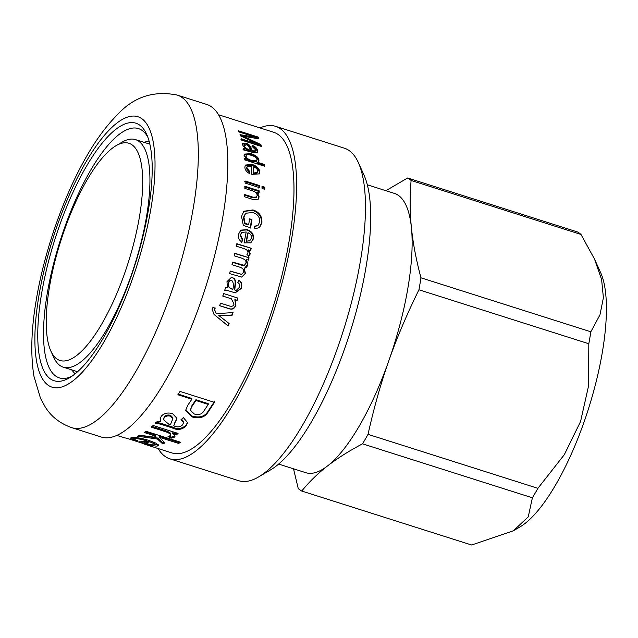 <?xml version="1.0" encoding="UTF-8"?>
<svg xmlns="http://www.w3.org/2000/svg" width="638" height="638" viewBox="0 0 638 638"><rect width="100%" height="100%" fill="white"/><g stroke="black" fill="none" stroke-linecap="round" stroke-linejoin="round"><path stroke-width="0.96" d="M124.665 273.263A113.947 35.433 107.6 0 1 50.825 350.948A113.947 35.433 107.6 0 1 60.714 241.1A113.947 35.433 107.6 0 1 116.044 145.695A113.947 35.433 107.6 0 1 124.665 273.263M50.825 350.948L53.664 357.224A119.378 37.124 -72.4 0 0 63.242 367.161A119.378 37.124 -72.4 0 0 131.021 275.847A119.378 37.124 -72.4 0 0 135.551 139.626A119.378 37.124 -72.4 0 0 121.986 142.202L116.044 145.695M77.589 371.707A119.378 37.124 107.6 0 1 77.007 371.539L63.242 367.161M135.551 139.626L149.308 143.997A119.378 37.124 107.6 0 1 149.882 144.196M367.344 184.813L394.428 193.418A146.509 45.553 107.6 0 1 411.422 227.678C409.859 212.446 409.748 196.711 411.103 180.458L580.979 234.441L594.552 259.164L601.61 279.548L603.389 297.747L599.975 314.837L590.844 331.8L420.968 277.817C416.12 259.602 412.938 242.887 411.422 227.678A146.509 45.553 107.6 0 1 388.877 360.598A146.509 45.553 107.6 0 1 327.509 465.963C336.984 458.578 348.651 451.194 362.512 443.825L532.387 497.8L528.24 516.884L513.359 530.8L471.61 545.011L301.734 491.037C309.39 481.69 317.979 473.34 327.509 465.963A146.509 45.553 107.6 0 1 305.698 472.67L278.615 464.065M580.979 234.441A165.497 51.463 107.6 0 0 577.486 231.961L407.61 177.986L385.894 190.706M293.52 468.802L298.241 488.556A165.497 51.463 107.6 0 0 301.734 491.037M368.03 434.35C373.94 407.77 380.886 383.191 388.877 360.598C396.804 337.988 406.829 314.382 418.943 289.78L588.81 343.754L588.595 385.735L580.564 421.503L564.319 454.671L537.906 488.325L368.03 434.35A165.497 51.463 107.6 0 1 362.512 443.825M407.61 177.986A165.497 51.463 107.6 0 1 411.103 180.458M420.968 277.817A165.497 51.463 107.6 0 1 418.943 289.78M537.906 488.325A165.497 51.463 107.6 0 1 532.387 497.8M590.844 331.8A165.497 51.463 107.6 0 1 588.81 343.754M594.552 259.164L600.717 272.801A141.078 43.87 107.6 0 1 584.041 422.045A141.078 43.87 107.6 0 1 519.97 526.916L513.359 530.8M228.835 323.243L227.894 325.739L214.017 314.43M232.782 312.381L231.841 315.044L218.81 315.515L229.098 323.514A168.209 52.308 107.6 0 1 228.149 326.026L214.169 314.566L212.039 309.143L212.877 307.612L215.253 308.074L214.528 309.438L215.867 312.883L216.824 313.641L233.069 312.58A168.209 52.308 107.6 0 1 232.12 315.26L219.097 315.706A168.209 52.308 107.6 0 1 219.081 315.762M214.966 307.875L214.248 309.223L215.716 312.756M237.599 297.986L236.865 300.259L234.84 299.677L235.637 305.076C234.242 308.712 231.738 309.789 228.125 308.321L219.352 305.538M231.259 298.783L222.558 295.976M228.42 308.513L219.647 305.722A168.209 52.308 -72.4 0 0 220.525 303.178L229.186 305.929C231.929 306.734 233.54 306.104 234.034 304.039L231.419 298.847L222.869 296.104A168.209 52.308 -72.4 0 0 223.683 293.576L237.918 298.098A168.209 52.308 107.6 0 1 237.184 300.378L235.175 299.74A168.209 52.308 107.6 0 1 235.151 299.796L235.948 305.227C234.537 308.888 232.033 309.98 228.42 308.513L228.125 308.321M248.142 232.758L247.719 233.061A167.124 51.965 107.6 0 1 246.172 241.212L249.777 240.709L251.46 238.197C251.755 235.709 250.646 233.899 248.142 232.758A168.209 52.308 107.6 0 1 246.587 240.965M246.172 241.212L249.562 240.829M240.598 230.302L246.691 229.975C251.444 231.586 253.557 234.624 253.015 239.098L250.67 242.911M241.794 232.559L240.087 235.127L242.273 239.872L241.451 242.312M253.43 238.827L250.87 242.791L244.075 242.879A168.209 52.308 -72.4 0 0 246.18 231.977L242.009 232.399L240.502 234.856L242.687 239.625L241.866 242.073C239.027 240.215 237.91 237.591 238.508 234.218L240.813 230.143L247.121 229.656C251.874 231.267 253.98 234.321 253.43 238.827L253.015 239.098M242.273 239.872L242.687 239.625M249.139 219.201L251.476 219.943L250.192 228.125M245.51 213.435L243.453 217.446L244.625 223.715L248.27 224.871L248.7 224.52A168.209 52.308 -72.4 0 0 249.578 218.81L251.914 219.552A168.209 52.308 107.6 0 1 250.622 227.79L243.341 225.477L241.523 216.434L243.899 211.242L252.919 209.926C259.259 211.976 262.25 216.242 261.891 222.718L259.554 227.559L254.825 228.803L254.562 226.267L258.063 225.318L259.658 222.016C260.033 217.279 257.728 214.129 252.76 212.55L245.734 213.212L243.891 217.056L245.056 223.356L248.7 224.52M254.602 226.642L257.848 225.485M243.676 211.473L252.473 210.373C258.813 212.43 261.811 216.673 261.452 223.117L259.339 227.726M251.476 219.943L251.914 219.552M244.625 223.715L245.056 223.356M244.506 186.878L258.733 191.4L259.195 190.81A168.209 52.308 107.6 0 1 259.084 192.724L257.074 192.086L256.612 192.7L258.685 197.405L258.007 199.463M258.733 191.4L258.629 193.298M243.955 194.989L252.616 197.74L256.173 197.589L257.09 195.738C257.305 193.553 255.822 191.934 252.624 190.882L244.84 188.401A168.209 52.308 -72.4 0 0 244.96 186.288L259.195 190.81M256.612 192.7L257.074 192.126L259.14 196.855L258.246 199.215L252.991 199.471L244.218 196.679A168.209 52.308 -72.4 0 0 244.41 194.454L253.071 197.206L256.628 197.046M261.66 186.998L264.387 187.867L264.315 189.925M264.77 189.319L262.043 188.449A168.209 52.308 -72.4 0 0 262.114 186.376L264.85 187.245A168.209 52.308 107.6 0 1 264.77 189.319M264.387 187.867L264.85 187.245M244.729 181.623L258.964 186.144L258.884 188.202M259.347 187.596L245.112 183.066A168.209 52.308 -72.4 0 0 245.183 181.001L259.419 185.522A168.209 52.308 107.6 0 1 259.347 187.596M258.964 186.144L259.419 185.522M245.646 157.012L246.244 155.449L245.646 157.012C245.789 158.615 247.624 160.05 251.141 161.318L256.412 161.27L257.018 159.628C256.635 157.825 254.714 156.382 251.252 155.297C247.672 154.292 245.949 154.603 246.101 156.23C246.244 157.841 248.078 159.285 251.595 160.553L256.867 160.497M244.234 159.093L246.053 159.667L246.507 158.902A168.209 52.308 -72.4 0 0 246.507 158.862L244.083 155.417L244.306 154.101L251.037 153.638C255.846 155.265 258.494 157.411 258.972 160.082L258.765 161.318L256.843 162.985L263.885 165.226L263.957 166.032M244.131 154.532L250.582 154.452C255.399 156.079 258.039 158.216 258.518 160.864L258.486 161.669M263.885 165.226L264.347 164.452A168.209 52.308 107.6 0 1 264.483 166.199L244.825 159.955A168.209 52.308 -72.4 0 0 244.697 158.328L246.507 158.902M256.843 162.985L257.297 162.219L264.347 164.452M145.887 444.343L144.571 444.192M146.07 444.407L148.558 445.515L145.807 444.566M148.806 445.587L171.821 452.908A168.209 52.308 107.6 0 0 272.609 308.433A168.209 52.308 107.6 0 0 273.702 132.281L218.595 114.768M149.842 445.603L146.046 444.606M116.714 435.395L124.753 437.859A168.209 52.308 -72.4 0 0 126.196 438.091L151.102 446.002A168.209 52.308 107.6 0 1 149.786 445.795M144.316 444.168L144.882 443.203M172.842 418.711L172.914 417.826L170.593 415.354C168.089 414.612 166.008 415.091 164.333 416.781L163.344 419.589L168.895 424.254L170.402 424.733L172.842 418.711L170.521 416.239C168.025 415.498 165.936 415.984 164.253 417.683L163.344 419.589M187.652 422.228L185.953 425.275C181.934 428.911 177.356 429.462 172.204 426.918L166.51 425.107C160.792 423.193 157.123 422.292 155.497 422.404M176.949 417.882L173.735 425.793C177.173 427.508 180.163 427.157 182.691 424.764L183.792 421.87L181.599 419.206M183.72 422.755L180.929 419.788L183.393 417.603L187.636 422.667L185.865 426.184C181.822 429.845 177.236 430.403 172.093 427.859L166.398 426.048C160.68 424.126 157.004 423.225 155.377 423.345A168.209 52.308 -72.4 0 0 157.387 421.319L160.872 421.885L160.202 418.337M175.841 420.625L173.735 425.793M160.872 421.885L160.13 418.799L161.382 416.096C164.157 413.169 167.874 412.347 172.531 413.631L176.941 418.305L175.761 421.535M208.243 404.412L208.219 403.655L195.89 399.731L195.914 400.497A168.209 52.308 107.6 0 1 191.783 406.677L190.347 410.194L194.271 413.998C198.777 415.394 202.079 414.237 204.16 410.529A168.209 52.308 -72.4 0 0 208.243 404.412L195.914 400.497M195.89 399.731A167.124 51.965 107.6 0 1 191.791 405.872L190.347 410.194M191.831 399.197L177.898 394.77A168.209 52.308 -72.4 0 0 180.028 391.421L214.432 402.355A168.209 52.308 107.6 0 1 208.363 411.606C205.173 417.212 199.79 418.999 192.221 416.973L185.546 410.593L187.716 405.353A168.209 52.308 -72.4 0 0 191.831 399.197L191.807 398.439L177.874 394.005M214.392 401.613L208.363 410.808C205.197 416.383 199.83 418.153 192.261 416.12L185.578 410.162M174.868 435.945L171.455 437.15L169.461 436.105M177.356 433.186L176.471 433.968L172.731 432.779L172.547 433.784C174.82 435.22 175.482 436.328 174.525 437.102L171.279 438.139L168.041 436.432L170.298 435.666L170.856 434.087M170.458 434.685C171.71 433.497 169.716 432.054 164.484 430.355L151.397 426.2M171.455 437.15L171.279 438.139M174.94 436.464L174.525 437.102L174.684 436.121M172.731 432.779L172.587 433.744A168.209 52.308 107.6 0 1 172.547 433.784M176.471 433.968L176.327 434.933L172.587 433.744M170.298 435.666C171.558 434.47 169.572 433.019 164.333 431.32L151.254 427.165A168.209 52.308 -72.4 0 0 153.128 425.49L178.034 433.401A168.209 52.308 107.6 0 1 176.327 434.933M164.325 442.286L162.977 442.908L157.642 438.027L139.188 435.403M179.605 441.935L178.855 442.437L159.261 436.217L159.069 437.213L164.979 442.876A168.209 52.308 107.6 0 1 162.738 443.936L157.434 439.04L137.441 436.185A168.209 52.308 -72.4 0 0 139.547 435.228L155.728 437.357L154.165 435.658L144.26 432.508A168.209 52.308 -72.4 0 0 146.054 431.28L180.466 442.206A168.209 52.308 107.6 0 1 178.664 443.442L159.069 437.213M155.728 437.357L155.927 436.352L154.356 434.653L145.328 431.79M157.642 438.027L157.434 439.04M162.977 442.908L162.738 443.936M178.855 442.437L178.664 443.442M154.356 434.653L154.165 435.658M154.364 443.785C155.664 443.346 154.197 442.357 149.954 440.834A167.124 51.965 107.6 0 1 144.659 441.847L144.371 442.892C149.587 444.463 152.833 445.101 154.093 444.822L154.89 443.49M149.954 440.834L149.699 441.863A168.209 52.308 107.6 0 1 144.371 442.892M154.093 444.822C155.409 444.383 153.941 443.394 149.699 441.863M158.304 444.758L154.38 444.742M144.531 442.301L142.33 441.632M146.557 439.702L146.309 440.722C140.48 439.064 136.676 438.418 134.889 438.761L131.276 437.676M136.612 437.66L134.642 437.979L134.371 439.016M135.655 439.933L135.471 440.579L130.455 438.091L131.396 437.652C134.658 437.022 140.488 437.939 148.885 440.411L156.063 443.211L158.519 445.364L157.554 445.922C156.206 446.584 150.121 445.22 139.315 441.823A168.209 52.308 -72.4 0 0 146.309 440.722M135.16 437.724L134.889 438.761C133.669 438.96 134.562 439.606 137.577 440.706L135.471 440.579M257.768 144.18L260.44 145.448L260.655 146.198M255.686 137.369L257.736 138.015L258.039 138.693M240.398 135.711L255.304 138.231L255.726 137.29A168.209 52.308 -72.4 0 0 255.71 137.258L238.979 131.946A168.209 52.308 -72.4 0 0 238.492 130.822L258.151 137.074A168.209 52.308 107.6 0 1 258.908 138.845L243.094 136.189A168.209 52.308 107.6 0 1 243.102 136.221L260.87 144.547A168.209 52.308 107.6 0 1 261.389 146.437L241.73 140.193A168.209 52.308 -72.4 0 0 241.363 138.837L257.824 144.068A168.209 52.308 -72.4 0 0 257.816 144.036L240.438 135.83A168.209 52.308 -72.4 0 0 240.032 134.666L255.726 137.29M240.925 139.73L257.393 144.962L257.824 144.068M260.44 145.448L260.87 144.547M243.094 136.189L242.759 136.915L243.102 136.221M257.736 138.015L258.151 137.074M243.995 146.525L244.49 144.898L243.995 146.525C244.171 148.12 245.909 149.539 249.219 150.791L250.08 151.062L250.527 150.225C249.881 147.849 248.485 145.998 246.348 144.682L244.442 145.679C244.617 147.274 246.356 148.702 249.665 149.954L250.527 150.225M251.962 146.301C254.969 147.506 256.699 149.244 257.154 151.509L257.218 152.809M242.408 143.997L245.51 144.028C247.895 144.659 249.618 146.23 250.67 148.734L251.986 151.669L255.088 151.716L255.583 149.81L252.409 146.724L252.401 145.432C255.407 146.636 257.146 148.383 257.6 150.664L257.513 152.474L252.847 152.434L243.724 150.01A168.209 52.308 -72.4 0 0 243.461 148.383L245.167 148.622L242.464 144.722L242.544 143.494L245.949 143.159C248.341 143.789 250.056 145.36 251.109 147.888L252.433 150.831L255.527 150.879M243.014 149.212L244.721 149.459L245.167 148.622M251.986 151.669L252.433 150.831M250.67 148.734L251.109 147.888M253.581 166.805L253.126 167.531A167.124 51.965 107.6 0 1 253.326 173.711L253.78 173.026L257.489 172.356L257.792 171.215C257.561 169.325 256.157 167.858 253.581 166.805A168.209 52.308 107.6 0 1 253.78 173.026M253.326 173.711L257.034 173.05L257.489 172.356M245.144 165.457L251.524 165.122C256.301 166.685 258.9 169.166 259.307 172.547L258.98 174.166M249.402 172.396L249.865 171.71L249.578 173.584C246.563 171.917 244.992 169.788 244.872 167.204L245.343 165.067L251.986 164.381C256.763 165.944 259.355 168.432 259.762 171.837L259.219 173.855L251.811 174.365A168.209 52.308 -72.4 0 0 251.579 166.063L247.153 166.638L246.691 167.363L246.404 168.544L249.402 172.396L249.251 173.408M247.153 166.638L246.866 167.842L249.865 171.71M236.554 243.939L251.189 248.246A168.209 52.308 107.6 0 1 250.702 250.519L248.158 250.04L249.921 253.996L248.565 256.316M250.782 248.461L250.295 250.718M248.15 250.096L248.549 249.889L250.319 253.812L248.956 256.149L246.946 254.586L247.879 252.919C248.222 251.005 246.898 249.562 243.899 248.589L236.419 246.22A168.209 52.308 -72.4 0 0 236.953 243.724L251.189 248.246M234.441 253.414L249.067 257.776A168.209 52.308 107.6 0 1 248.525 260.057L246.148 259.618L246.539 259.483L247.751 264.682C247.201 266.883 246.013 268.04 244.179 268.151L245.088 273.638L241.69 277.107M246.148 259.618L247.369 264.794L244.673 268.096M248.668 257.935L248.134 260.192M232.296 262.234L241.547 265.177L244.091 265.376M229.967 271.11L241.379 274.348M244.864 268.056L244.179 268.151L245.455 273.582L241.866 277.099L229.624 273.63A168.209 52.308 -72.4 0 0 230.334 271.07L241.555 274.332L243.525 272.338C244.194 270.137 243.118 268.462 240.287 267.322L232.017 264.698A168.209 52.308 -72.4 0 0 232.671 262.138L244.29 265.336L245.797 263.494C246.635 261.237 245.247 259.459 241.619 258.143L234.234 255.798A168.209 52.308 -72.4 0 0 234.832 253.254L249.067 257.776M231.498 280.513C230.079 280.098 229.034 280.856 228.356 282.793C227.375 285.569 228.476 287.634 231.65 289.006L232.846 289.341C233.803 285.353 233.468 282.419 231.849 280.529L231.076 280.417M231.849 280.529C230.43 280.114 229.377 280.88 228.699 282.833C227.71 285.617 228.811 287.698 231.985 289.07L232.846 289.341M227.287 290.481L224.72 290.29M238.5 280.249C241.276 281.733 242.081 284.444 240.917 288.392L235.047 292.826M231.06 277.562L232.224 277.777C234.696 278.343 235.605 280.776 234.959 285.082L234.417 289.883L236.044 290.322M230.876 291.526L227.447 290.521L224.672 290.45A168.209 52.308 -72.4 0 0 225.501 287.778L227.423 287.81L226.976 281.613L231.243 277.562L232.575 277.777C235.047 278.335 235.956 280.784 235.302 285.114L234.752 289.947L236.227 290.362L239.394 287.435C240.175 285.298 239.649 283.703 237.822 282.658L238.851 280.249C241.627 281.733 242.424 284.46 241.252 288.44L235.215 292.866L230.876 291.526M71.831 376.284A130.774 40.665 107.6 0 1 59.302 377.871A130.774 40.665 107.6 0 1 47.021 294.9A130.774 40.665 107.6 0 1 138.51 128.605A130.774 40.665 107.6 0 1 147.825 137.13M41.366 295.035A135.112 42.012 -72.4 0 0 69.406 377.832A135.112 42.012 -72.4 0 0 135.017 264.714A135.112 42.012 -72.4 0 0 146.74 134.466A135.112 42.012 -72.4 0 0 92.606 156.35A135.112 42.012 -72.4 0 0 41.366 295.035M258.565 476.945L270.448 469.959A163.599 50.873 -72.4 0 0 349.887 332.988A163.599 50.873 -72.4 0 0 364.083 175.283L358.412 162.722A174.453 54.246 107.6 0 1 343.276 330.883A174.453 54.246 107.6 0 1 258.565 476.945A174.453 54.246 107.6 0 1 238.748 480.717L169.931 458.858A174.453 54.246 107.6 0 1 158.12 448.554M260.001 127.927A174.453 54.246 107.6 0 1 275.592 126.332L344.4 148.199A174.453 54.246 107.6 0 1 358.412 162.722M275.592 126.332A174.453 54.246 107.6 0 1 274.46 309.023A174.453 54.246 107.6 0 1 169.931 458.858M177.292 95.094L206.784 104.465A174.453 54.246 107.6 0 1 205.651 287.156A174.453 54.246 107.6 0 1 101.123 436.99L71.631 427.62A174.453 54.246 -72.4 0 0 176.16 277.785A174.453 54.246 -72.4 0 0 177.292 95.094C153.471 90.261 133.294 97.032 116.754 115.398C104.688 127.656 93.411 143.486 82.932 162.881C61.455 202.079 43.575 254.969 36.039 301.28C31.214 329.926 30.512 354.895 33.934 376.189L40.545 398.439L45.378 407.204C51.431 416.758 60.187 423.56 71.631 427.62M246.691 229.975L247.121 229.656M240.087 235.127L240.502 234.856M243.453 217.446L243.891 217.056M261.452 223.117L261.891 222.718M252.473 210.373L252.919 209.926M258.685 197.405L259.14 196.855M252.616 197.74L253.071 197.206M251.141 161.318L251.595 160.553M258.518 160.864L258.972 160.082M250.582 154.452L251.037 153.638M164.333 416.781L164.253 417.683M170.593 415.354L170.521 416.239M166.51 425.107L166.398 426.048M172.204 426.918L172.093 427.859M185.953 425.275L185.865 426.184M174.629 422.835L174.541 423.752M191.791 405.872L191.783 406.677M192.261 416.12L192.221 416.973M208.363 410.808L208.363 411.606M164.484 430.355L164.333 431.32M157.825 444.885L157.554 445.922M246.085 138.47L246.428 137.744M249.219 150.791L249.665 149.954M257.154 151.509L257.6 150.664M251.268 150.225L251.715 149.388M245.51 144.028L245.949 143.159M259.307 172.547L259.762 171.837M251.524 165.122L251.986 164.381M246.404 168.544L246.866 167.842M249.921 253.996L250.319 253.812M38.679 297.196A141.891 44.126 107.6 0 1 141.397 118.405A141.891 44.126 107.6 0 1 104.847 340.365A141.891 44.126 107.6 0 1 38.679 297.196M143.933 142.29L149.069 140.982M75.069 373.86L71.631 369.833M249.37 240.965L249.777 240.709M241.571 232.703L242.009 232.399M245.279 213.642L245.734 213.212M257.64 225.677L258.063 225.318"/></g></svg>
